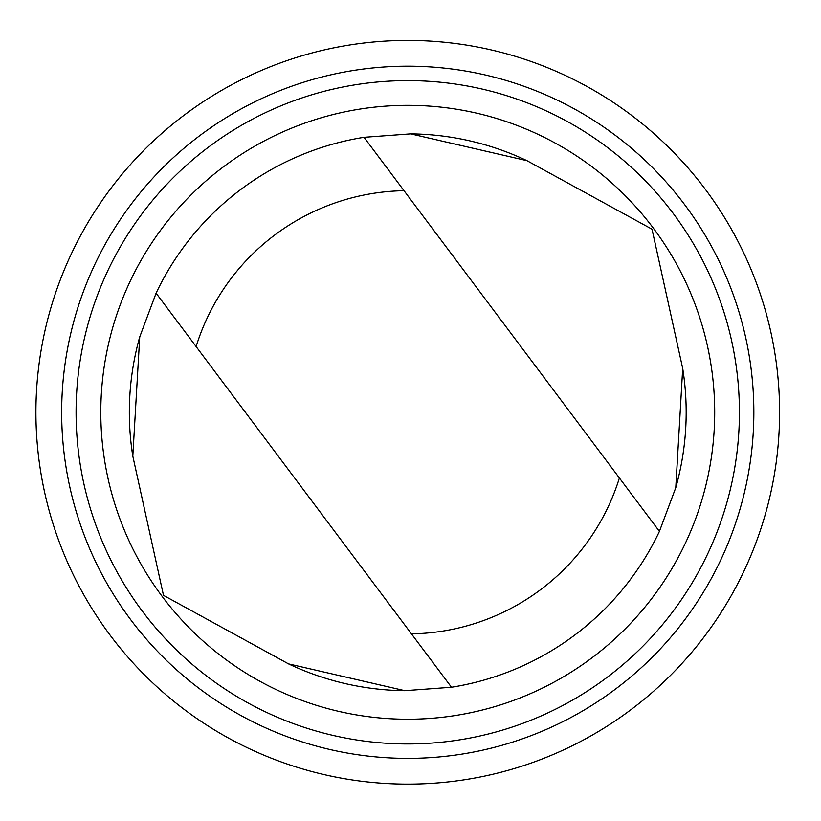 <?xml version="1.0" encoding="UTF-8"?>
<svg xmlns="http://www.w3.org/2000/svg" width="821" height="821" viewBox="0 0 821 821"><rect width="100%" height="100%" fill="white"/><g stroke="black" fill="none" stroke-linecap="round" stroke-linejoin="round"><path stroke-width="1.23" d="M139.734 336.887A278.422 278.422 0 0 0 132.807 456.137L163.492 595.358L288.551 663.891L404.845 690.687L451.488 687.249A278.422 278.422 0 0 0 659.417 531.382L675.775 487.674L682.703 368.424L652.007 229.192L526.959 160.67A278.422 278.422 0 0 0 410.664 133.874M288.551 663.891A278.422 278.422 0 0 0 404.845 690.687M675.775 487.674A278.422 278.422 0 0 0 682.703 368.424M196.106 346.565L451.488 687.249A278.422 278.422 0 0 0 659.417 531.382L404.035 190.698A221.608 221.608 0 0 0 196.106 346.565L156.093 293.179L139.734 336.887L132.807 456.137M463.301 779.95A371.841 371.841 0 0 0 698.384 180.333A371.841 371.841 0 0 0 61.565 276.554A371.841 371.841 0 0 0 463.301 779.95M459.462 754.489A346.093 346.093 0 0 0 678.259 196.393A346.093 346.093 0 0 0 85.538 285.954A346.093 346.093 0 0 0 459.462 754.489M457.307 740.224A331.674 331.674 0 0 0 666.991 205.394A331.674 331.674 0 0 0 98.961 291.219A331.674 331.674 0 0 0 457.307 740.224M453.613 715.789A306.951 306.951 0 0 0 647.666 220.818A306.951 306.951 0 0 0 121.98 300.24A306.951 306.951 0 0 0 453.613 715.789M526.959 160.67L410.664 133.874L364.011 137.312A278.422 278.422 0 0 0 156.093 293.179M364.011 137.312L404.035 190.698M411.475 633.863A221.608 221.608 0 0 0 619.393 477.996"/></g></svg>
